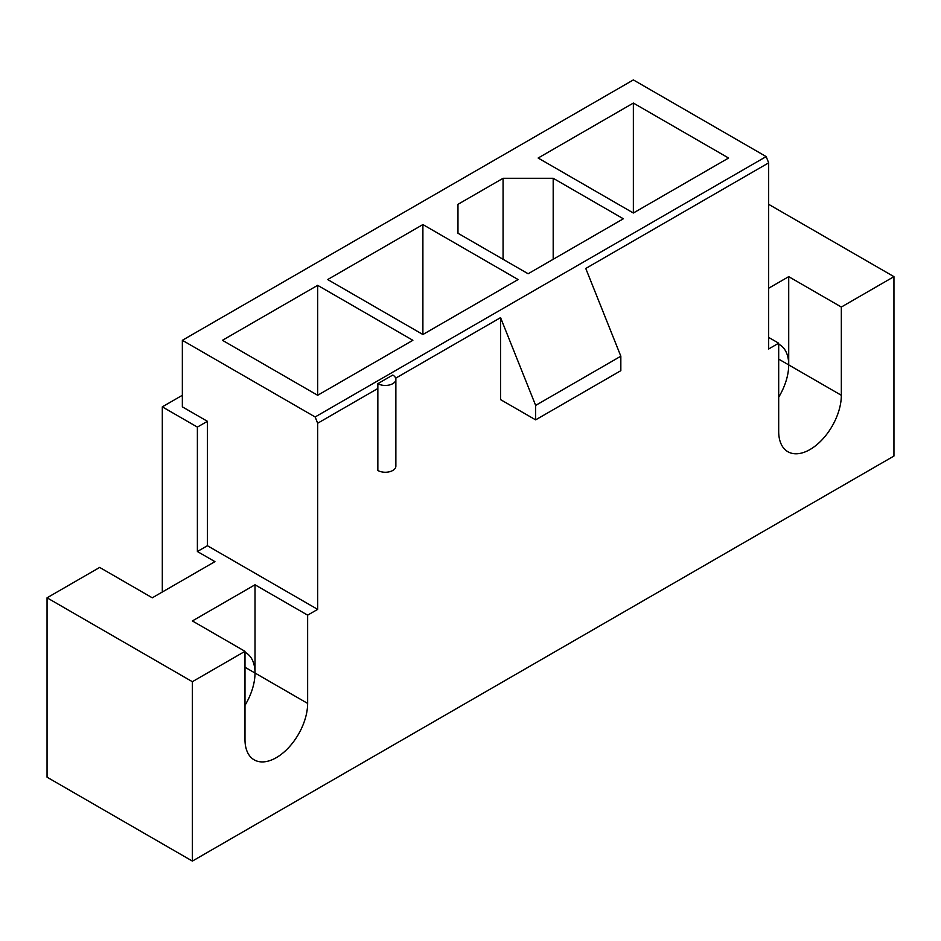<?xml version="1.0" encoding="UTF-8"?>
<svg xmlns="http://www.w3.org/2000/svg" width="941" height="941" viewBox="0 0 941 941"><rect width="100%" height="100%" fill="white"/><g stroke="black" fill="none" stroke-linecap="round" stroke-linejoin="round"><path stroke-width="1.41" d="M192.376 861.086L47.05 777.184L47.05 597.806L192.376 681.707L192.376 861.086L893.95 456.032L893.95 276.654L841.336 307.037L841.336 395.279A44.298 25.572 120 0 1 821.999 439.859A44.298 25.572 120 0 1 787.864 451.715A44.298 25.572 120 0 1 778.689 431.449L778.689 343.194L768.668 348.982L768.668 162.852L766.162 156.582L315.153 416.969L317.658 423.238L317.658 609.38L207.408 545.721L207.408 421.309L182.354 406.853L182.354 340.301L633.364 79.914L766.162 156.582M244.989 652.301A44.298 25.572 -60 0 1 245.848 652.748A44.298 25.572 -60 0 1 255.011 673.027L255.011 584.784L192.376 620.942L244.989 651.325L244.989 739.567A44.298 25.572 120 0 0 254.164 759.846A44.298 25.572 120 0 0 288.299 747.977A44.298 25.572 120 0 0 307.636 703.409L307.636 615.155L317.658 609.38M47.05 597.806L99.664 567.423L152.289 597.806L214.924 561.636L197.387 551.508L207.408 545.721M778.689 344.171A44.298 25.572 -60 0 1 779.536 344.618A44.298 25.572 -60 0 1 788.711 364.896L788.711 276.654L768.668 288.228M182.354 340.301L315.153 416.969M327.68 279.548L422.897 224.57L518.103 279.548L422.897 334.514L327.68 279.548M538.146 158.029L633.364 103.063L728.581 158.029L633.364 213.007L538.146 158.029M528.124 273.76L457.973 233.25L457.973 204.326L503.07 178.284L553.19 178.284L623.342 218.782L528.124 273.76M222.441 340.301L317.658 285.335L412.876 340.301L317.658 395.279L222.441 340.301M395.867 379.364L395.867 466.16A10.551 6.093 0 0 1 389.351 471.794A10.551 6.093 0 0 1 377.847 470.465L377.847 383.669A10.551 6.093 0 0 0 389.351 384.987A10.551 6.093 0 0 0 395.867 379.364A10.551 6.093 0 0 0 392.773 375.047L377.847 383.669M317.658 423.238L377.847 388.492M192.376 681.707L244.989 651.325M395.667 378.2L500.565 317.635L535.641 405.406L535.641 419.862L620.837 370.683L620.837 356.216L585.761 268.456L768.668 162.852M500.565 317.635L500.565 399.619L535.641 419.862M633.364 213.007L633.364 103.063M553.19 178.284L553.19 259.293M457.973 204.326L457.973 233.25M503.07 259.293L503.07 178.284M422.897 334.514L422.897 224.57M317.658 395.279L317.658 285.335M620.837 356.216L535.641 405.406M182.354 395.279L162.311 406.853L197.387 427.096L197.387 551.508M197.387 427.096L207.408 421.309M162.311 406.853L162.311 592.018M768.668 337.407L778.689 343.194M788.711 276.654L841.336 307.037M893.95 276.654L768.668 204.326M778.689 397.208A44.298 25.572 120 0 0 788.711 364.896L841.336 395.279M255.011 584.784L307.636 615.155M244.989 705.327A44.298 25.572 120 0 0 255.011 673.027L307.636 703.409M778.689 359.109L788.711 364.896M244.989 667.24L255.011 673.027"/></g></svg>
